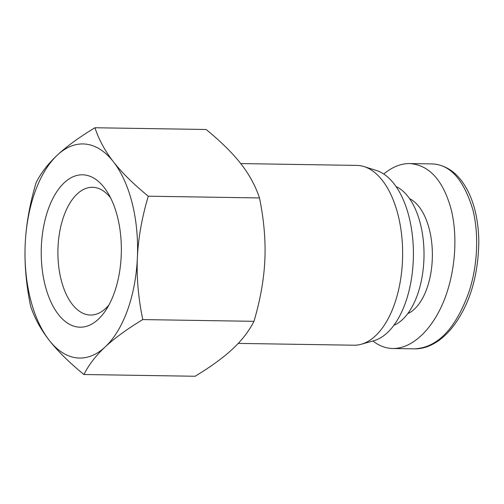 <?xml version="1.0" encoding="UTF-8"?>
<svg xmlns="http://www.w3.org/2000/svg" width="504" height="504" viewBox="0 0 504 504"><rect width="100%" height="100%" fill="white"/><g stroke="black" fill="none" stroke-linecap="round" stroke-linejoin="round"><path stroke-width="0.76" d="M108.921 305.014A63.882 33.573 90.9 0 1 91.054 315.031A63.882 33.573 90.9 0 1 61.079 279.537A63.882 33.573 90.9 0 1 93.064 187.305A63.882 33.573 90.9 0 1 110.609 197.877M45.02 284.854A76.205 40.049 -89.1 0 0 105.802 310.25A76.205 40.049 -89.1 0 0 107.648 192.547A76.205 40.049 -89.1 0 0 57.179 191.148A76.205 40.049 -89.1 0 0 45.02 284.854M113.463 161.841A107.075 56.272 -89.1 0 0 57.374 155.081A107.075 56.272 -89.1 0 0 25.2 244.238A107.075 56.272 -89.1 0 0 49.115 340.156A107.075 56.272 -89.1 0 0 105.204 346.916A107.075 56.272 -89.1 0 0 137.378 257.758A107.075 56.272 -89.1 0 0 113.463 161.841C121.892 172.658 133.497 184.111 148.27 196.195C141.882 217.741 138.254 238.26 137.378 257.758C136.508 277.25 138.304 297.858 142.764 319.574C127.021 329.118 114.502 338.234 105.204 346.916C95.905 355.591 88.811 364.789 83.916 374.504C69.142 362.42 57.544 350.967 49.115 340.156C40.685 329.339 34.511 317.974 30.58 306.054C26.126 284.338 24.331 263.731 25.2 244.238C26.069 224.74 29.698 204.221 36.086 182.675C40.981 172.96 48.075 163.762 57.374 155.081C66.673 146.406 79.191 137.29 94.935 127.745C98.86 139.658 105.04 151.024 113.463 161.841M83.916 374.504L195.124 376.255C210.861 366.71 223.385 357.594 232.678 348.919C241.977 340.238 249.077 331.04 253.966 321.325C260.354 299.779 263.989 279.26 264.858 259.762C265.728 240.269 263.932 219.662 259.478 197.946C255.547 186.026 249.367 174.661 240.944 163.844C232.514 153.033 220.916 141.58 206.136 129.496L94.935 127.745M148.27 196.195L259.478 197.946M142.764 319.574L253.966 321.325M238.241 343.394L353.953 345.215A89.914 47.256 -89.1 0 0 361.267 344.251L373.766 340.742A86.171 45.284 -89.1 0 0 413.393 256.221A86.171 45.284 -89.1 0 0 376.444 170.497L364.058 166.597A89.914 47.256 -89.1 0 0 356.782 165.407L240.736 163.579M361.267 344.251A89.914 47.256 -89.1 0 0 402.614 256.051A89.914 47.256 -89.1 0 0 364.058 166.597M372.935 340.975C379.071 345.845 385.692 348.352 392.811 348.503C411.573 348.755 431.355 330.693 443.236 302.45C455.081 274.163 458.193 237.674 451.181 209.425C443.155 180.319 429.326 165.029 409.702 163.554C400.869 163.491 392.219 166.975 383.752 174.019M407.742 313.639A59.195 31.109 -89.1 0 0 429.427 229.729A59.195 31.109 -89.1 0 0 409.55 198.652M393.876 325.3A71.184 37.409 -89.1 0 0 420.475 224.173A71.184 37.409 -89.1 0 0 396.062 186.562M431.367 163.913C449.87 164.083 463.705 179.367 472.865 209.758C479.594 236.496 476.897 269.331 468.405 293.511C455.213 329.169 437.264 347.615 414.559 348.844L414.25 348.837M414.559 348.844C419.158 348.9 423.688 348.069 428.148 346.336C434.864 343.703 441.132 339.419 446.966 333.484C452.535 327.839 457.55 320.909 462.004 312.694C472.601 293.322 478.201 270.068 478.8 242.928C478.806 231.632 477.565 220.872 475.083 210.659C472.324 199.83 468.386 190.669 463.264 183.179C459.207 177.263 454.639 172.708 449.562 169.508C443.696 165.86 437.604 163.995 431.298 163.913M409.695 163.554L431.367 163.901M392.818 348.503L414.49 348.844"/></g></svg>
